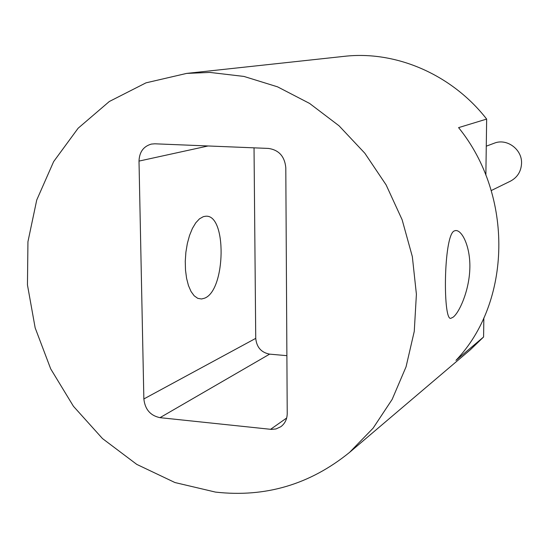 <?xml version="1.0" encoding="UTF-8"?>
<svg xmlns="http://www.w3.org/2000/svg" width="549" height="549" viewBox="0 0 549 549"><rect width="100%" height="100%" fill="white"/><g stroke="black" fill="none" stroke-linecap="round" stroke-linejoin="round"><path stroke-width="0.82" d="M215.476 492.089L174.953 482.544L136.783 464.399L102.505 438.582L73.442 406.287L50.7 368.873L35.163 327.87L27.45 284.904L27.944 241.69L36.742 200.001L53.644 161.605L78.123 128.233L109.313 101.503L146 82.844L186.633 73.408L209.931 72.427L243.962 76.435L277.554 86.838L309.602 103.438L339.035 125.79L364.838 153.233L386.119 184.903L402.129 219.751L412.333 256.603L416.403 294.23L414.262 331.37L406.061 366.801L392.151 399.404L373.087 428.199L349.576 452.376C310.041 484.479 265.339 497.717 215.476 492.089M159.992 417.665L271.364 429.387L275.975 428.954L280.8 426.731C284.979 423.588 287.127 419.175 287.223 413.493L285.796 167.692C284.677 156.396 278.899 149.98 268.461 148.429L154.852 143.804L151.435 144.071C143.522 146.302 139.377 151.977 139.007 161.09L143.859 398.951C145.011 409.389 150.385 415.627 159.992 417.665L269.621 354.139C261.262 352.527 256.637 347.27 255.738 338.362L254.029 147.839M349.576 452.376L470.294 349.802L483.587 336.99L455.945 360.37C511.387 302.506 513.939 195.691 458.58 127.629L486.654 119.078C451.793 74.314 395.664 50.378 344.127 56.355L186.633 73.408M454.023 231.026L455.533 230.553C462.333 229.866 470.809 247.764 469.8 269.511C468.935 291.21 459.314 312.594 453.083 317.219L451.223 318.125C442.844 323.855 443.324 236.564 454.023 231.026M204.482 298.224C225.913 290.538 227.005 213.547 205.498 216.258L203.329 216.663L199.472 218.838L195.773 222.812L192.411 228.418L189.549 235.425L187.339 243.495L185.885 252.259L185.26 261.283L185.5 270.129L186.591 278.364L188.472 285.604L191.045 291.505L194.181 295.801L197.729 298.327L201.51 298.992L204.482 298.224M286.887 355.663L269.621 354.139M483.587 336.99L483.854 317.892M485.865 175.138L486.654 119.078M486.27 146.178L494.217 143.214C506.782 137.998 522.271 149.383 521.55 163.424C521.097 171.494 517.419 177.389 510.515 181.115L491.238 190.558M139.007 161.09L208.064 145.972M143.859 398.951L255.738 338.362M270.575 429.325L286.674 418.009"/></g></svg>
